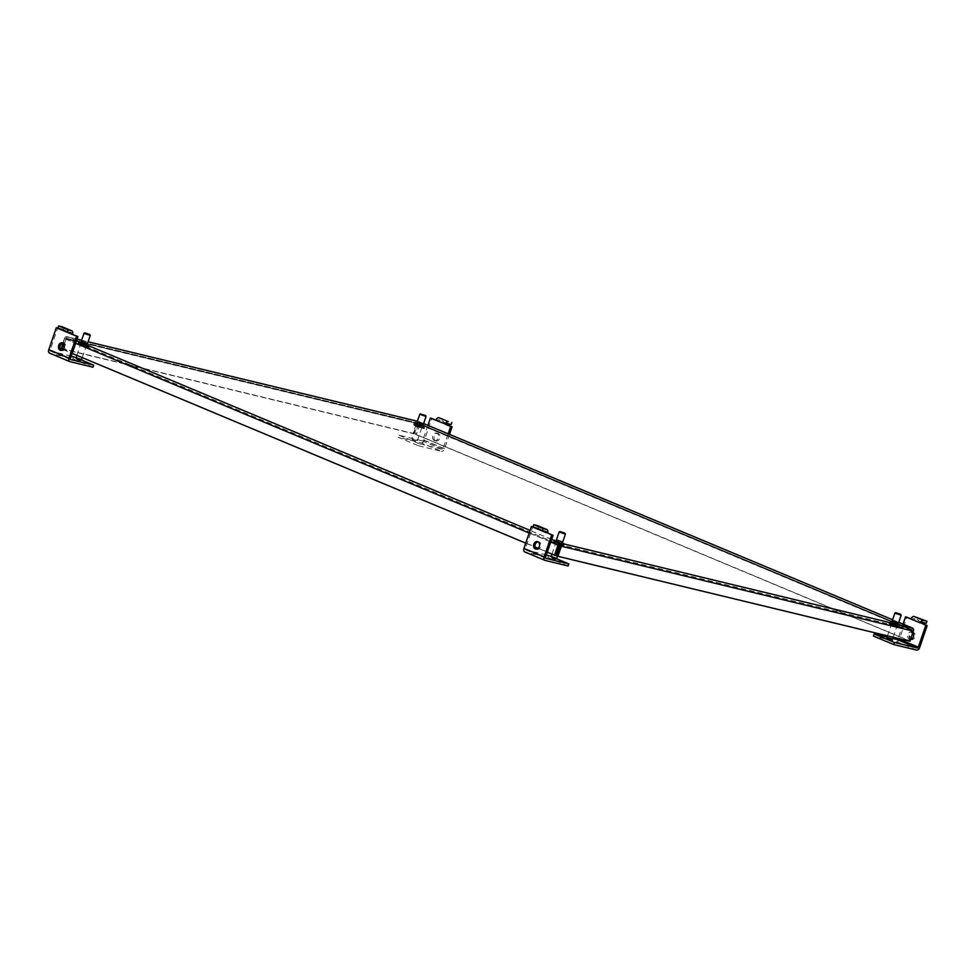 <?xml version="1.0" encoding="UTF-8"?>
<svg xmlns="http://www.w3.org/2000/svg" width="976" height="976" viewBox="0 0 976 976"><rect width="100%" height="100%" fill="white"/><g stroke="black" fill="none" stroke-linecap="round" stroke-linejoin="round"><path stroke-width="0.73" stroke-dasharray="4.88 3.66" d="M87.303 345.553L79.105 342.478L87.303 345.553M87.559 343.308L81.301 341.161M562.359 544.279L554.173 541.204L562.359 544.279M562.688 542.058L556.43 539.911M898.127 625.311L889.941 622.237L898.127 625.311M898.457 623.078L892.198 620.931M423.072 426.585L414.873 423.511L423.072 426.585M423.328 424.328L417.069 422.193M913.207 628.739A2.525 1.623 -67.3 0 1 913.194 630.801L419.887 424.438A2.525 1.623 112.7 0 0 419.265 421.73A2.525 1.623 112.7 0 0 419.107 421.681A2.525 1.915 -76.4 0 0 416.52 423.316L64.501 338.367A2.525 1.915 103.6 0 1 67.088 336.732A2.525 1.623 112.7 0 0 64.684 338.721L63.159 343.198M419.887 424.438L416.423 434.54L415.373 434.283L419.107 421.681L423.596 423.56M913.194 630.801L909.73 640.89L416.423 434.54M912.414 628.032L908.68 640.634L909.73 640.89M76.518 340.673L67.088 336.732L66.551 338.306A0.842 0.647 -76.4 0 0 65.685 338.855L62.22 348.957L61.317 348.578M62.879 343.101L64.501 338.367M61.037 348.456L413.055 433.405L416.52 423.316M413.055 433.405L414.239 433.905L417.704 423.804A0.842 0.647 103.6 0 1 418.57 423.255L911.877 629.618A0.842 0.647 103.6 0 1 912.194 630.667L908.741 640.756L909.925 641.256M62.976 349.554L72.163 353.397M525.722 543.132L535.031 547.024M538.105 548.305L547.292 552.148M911.877 629.618L559.858 544.669L66.551 338.306L62.293 349.079L61.232 348.822M908.68 640.634L415.373 434.283M62.22 348.957L414.239 433.905M62.293 349.079L555.588 555.429M556.723 555.808L908.741 640.756M417.167 426.341L421.754 427.72L417.167 426.341M421.644 425.621L416.435 424.048L421.644 425.621M419.802 414.263L426.036 416.398M434.32 440.481A3.855 2.94 103.6 0 1 432.771 435.93A3.855 2.94 103.6 0 1 436.479 433.1A3.855 2.94 103.6 0 1 436.821 433.21A3.855 2.94 103.6 0 1 438.37 437.76A3.855 2.94 103.6 0 1 434.662 440.591A3.855 2.94 103.6 0 1 434.32 440.481M435.711 440.823A3.855 2.94 103.6 0 1 434.161 436.26A3.855 2.94 103.6 0 1 437.858 433.429A3.855 2.94 103.6 0 1 438.2 433.539A3.855 2.94 103.6 0 1 439.749 438.102A3.855 2.94 103.6 0 1 436.052 440.932A3.855 2.94 103.6 0 1 435.711 440.823M418.545 445.776L441.469 451.315L421.217 442.848L398.306 437.309L418.545 445.776L419.265 443.702L442.177 449.228A1.061 0.683 112.7 0 0 443.189 448.399L448.179 433.82M427.927 425.353L422.937 439.932A1.061 0.683 -67.3 0 1 421.937 440.762L399.013 435.235L398.306 437.309M421.217 442.848A3.257 2.098 112.7 0 0 424.328 440.261L431.831 418.362M449.497 434.369L444.58 448.728A3.257 2.098 -67.3 0 1 441.469 451.315M399.013 435.235L419.265 443.702M435.967 420.095L437.272 420.644L435.882 420.302M446.63 424.548L437.272 420.644A1.061 0.683 -67.3 0 1 438.285 419.802L441.774 420.644L442.482 418.57M451.132 424.56L441.774 420.644M85.058 346.187L80.471 344.809L85.058 346.187M81.716 343.589L86.925 345.162L81.716 343.589M84.034 333.231L90.268 335.366M61.244 350.36A3.855 2.94 -76.4 0 0 61.573 350.53A3.855 2.94 -76.4 0 0 61.915 350.64A3.855 2.94 -76.4 0 0 65.612 347.81A3.855 2.94 -76.4 0 0 64.062 343.259A3.855 2.94 -76.4 0 0 63.721 343.137A3.855 2.94 -76.4 0 0 63.001 343.088M92.964 367.208L72.724 358.741L49.8 353.214M71.224 356.13L50.508 351.128A1.061 0.683 -67.3 0 1 50.191 349.969L57.682 328.07M72.724 358.741L73.432 356.667M81.35 359.973L76.043 357.753M61.805 329.79L63.135 330.352L61.744 330.022M72.492 334.268L63.135 330.352A3.257 2.098 112.7 0 0 62.525 326.948M61.817 329.644A1.061 0.683 112.7 0 0 61.415 328.863L70.772 332.767M57.926 328.009L61.415 328.863M892.296 625.091L896.871 626.47L892.296 625.091M896.773 624.372L891.564 622.798L896.773 624.372M894.919 613.013L901.165 615.148M910.559 639.402A3.855 2.94 103.6 0 1 909.791 639.341A3.855 2.94 103.6 0 1 909.449 639.231A3.855 2.94 103.6 0 1 907.9 634.681A3.855 2.94 103.6 0 1 911.596 631.85A3.855 2.94 103.6 0 1 911.938 631.96A3.855 2.94 103.6 0 1 912.877 632.655M910.84 639.573A3.855 2.94 103.6 0 1 909.29 635.01A3.855 2.94 103.6 0 1 912.987 632.18A3.855 2.94 103.6 0 1 913.329 632.289A3.855 2.94 103.6 0 1 914.878 636.852A3.855 2.94 103.6 0 1 911.181 639.683A3.855 2.94 103.6 0 1 910.84 639.573M916.598 650.065L896.346 641.598L873.422 636.059M903.056 624.103L898.152 638.414M896.346 641.598A3.257 2.098 112.7 0 0 899.457 639.012L906.948 617.113M892.759 638.475L887.086 637.108M911.084 618.845L912.401 619.394L911.011 619.052M921.759 623.31L912.401 619.394A1.061 0.683 -67.3 0 1 913.402 618.552L916.903 619.394L917.611 617.32M926.261 623.31L916.903 619.394M560.187 544.95L555.6 543.559L560.187 544.95M556.845 542.339L562.054 543.913L556.845 542.339M559.15 531.981L565.397 534.116M536.373 549.11A3.855 2.94 -76.4 0 0 536.702 549.281A3.855 2.94 -76.4 0 0 537.032 549.39A3.855 2.94 -76.4 0 0 540.741 546.56A3.855 2.94 -76.4 0 0 539.191 542.009A3.855 2.94 -76.4 0 0 538.85 541.9A3.855 2.94 -76.4 0 0 538.13 541.839M568.093 565.97L547.841 557.491L524.929 551.965M546.353 554.88L525.637 549.891A1.061 0.683 -67.3 0 1 525.308 548.732L532.811 526.82M547.841 557.491L548.561 555.417M556.466 558.723L551.172 556.503L556.686 558.37M536.922 528.553L538.252 529.102L536.873 528.772M547.609 533.018L538.252 529.102A3.257 2.098 112.7 0 0 537.654 525.698M536.946 528.394A1.061 0.683 112.7 0 0 536.544 527.613L545.901 531.53M533.042 526.772L536.544 527.613M67.088 336.732L77.043 339.136M81.618 340.234L88.072 341.795L81.63 340.221M417.386 421.266L419.107 421.681M551.647 539.423L530.078 530.407M892.601 619.748L898.713 622.31L892.613 619.736M64.684 338.721L75.616 343.296M529.187 533.03L550.745 542.046M66.551 338.306L418.57 423.255M418.826 424.182L912.133 630.545M417.704 423.804L65.685 338.855M559.053 545.34L65.746 338.977M912.194 630.667L560.175 545.718M413.068 440.42L415.398 440.981L413.068 440.42M412.738 439.261L417.325 440.64L412.738 439.261M415.727 425.987C418.924 427.537 427.805 429.672 422.266 427.573C419.07 426.024 410.188 423.877 415.727 425.987L413.751 424.426L424.584 428.135L415.556 425.414L413.751 424.426L413.97 423.755L424.816 427.476L413.97 423.755L422.876 425.914C428.366 428.013 419.497 425.865 416.288 424.328C410.762 422.218 419.643 424.365 422.84 425.902L424.584 428.135C423.169 428.196 427.915 430.16 415.691 425.975M424.328 440.261L444.58 448.728M442.177 449.228L421.937 440.762M422.937 439.932L443.189 448.399M447.642 423.718L438.285 419.802M79.629 359.949L77.165 359.327M81.557 359.619L76.055 357.728M86.498 346.541C83.302 344.992 74.42 342.857 79.959 344.955C83.155 346.504 92.037 348.652 86.498 346.541M79.788 344.382L88.816 347.102L79.788 344.382M80.02 343.711L89.048 346.443L80.02 343.711M80.52 343.296C74.993 341.185 83.875 343.332 87.071 344.882C92.598 346.98 83.729 344.845 80.52 343.296M50.508 351.128L70.626 359.546M70.431 358.448L50.191 349.969M892.454 639.39L886.94 637.511M890.844 624.738C894.053 626.287 902.922 628.422 897.395 626.324C894.199 624.774 885.317 622.639 890.844 624.738M897.896 625.897L888.868 623.176L897.896 625.897M898.127 625.238L889.099 622.505L898.127 625.238M897.969 624.652C903.495 626.763 894.614 624.628 891.417 623.078C885.891 620.968 894.76 623.115 897.969 624.652L889.099 622.505L890.82 624.725C903.044 628.91 898.286 626.946 899.713 626.885L897.993 624.664M890.527 639.731L888.05 639.109M899.457 639.012L919.697 647.478M922.759 622.468L913.402 618.552M554.758 558.699L552.282 558.089M559.431 544.779L554.917 543.132L553.099 542.144L553.331 541.485C554.746 541.424 550 539.46 562.225 543.644L564.177 545.194L553.331 541.485L562.359 544.205L564.177 545.194L563.86 546.011L560.224 545.547L561.627 545.291C558.431 543.754 549.549 541.607 555.076 543.717L559.114 545.194L553.099 542.144L562.127 544.876L563.945 545.865L560.175 545.023M555.649 542.046C550.122 539.948 558.992 542.083 562.2 543.632C567.727 545.743 558.845 543.595 555.649 542.046M525.637 549.891L545.755 558.296M545.56 557.198L525.308 548.732M89.036 344.113L88.487 345.699M564.091 542.839L563.555 544.425M899.86 623.871L899.323 625.445M424.804 425.146L424.255 426.719M423.596 423.547L419.265 421.73M418.887 421.608L417.399 421.242M77.055 339.111L66.868 336.659M79.642 340.905L79.105 342.478M554.71 539.63L554.173 541.204M890.478 620.651L889.941 622.237M415.41 421.925L414.873 423.511M911.926 629.63L418.619 423.279M418.497 423.23L66.478 338.282M421.754 427.72L417.325 440.64C416.667 441.64 415.227 441.555 412.994 440.396L411.823 438.761L416.24 425.841M416.435 424.048L416.886 422.742M422.693 426.183L423.145 424.877M437.858 433.429L436.479 433.1M436.052 440.932L434.662 440.591M79.922 344.955L78.202 342.735C79.629 342.674 74.871 340.709 87.108 344.894L88.816 347.102L79.922 344.955M82.24 357.606L85.986 346.687M86.925 345.162L87.376 343.857M76.86 355.362L80.471 344.809M80.666 343.015L81.118 341.71M60.524 350.311L61.915 350.64M50.447 351.116L70.699 359.583M62.33 342.808L63.721 343.137M61.488 328.875L70.845 332.792M887.513 635.852L891.369 624.591M891.564 622.798L892.015 621.492M893.199 637.218L896.871 626.47M897.822 624.933L898.274 623.627M912.987 632.18L911.596 631.85M911.181 639.683L909.791 639.341M557.455 556.113L561.102 545.45M562.054 543.913L562.505 542.595M551.989 554.112L555.6 543.559M555.795 541.765L556.247 540.46M535.653 549.061L537.032 549.39M525.576 549.866L545.816 558.333M537.459 541.558L538.85 541.9M536.617 527.626L545.974 531.542"/><path stroke-width="1.46" d="M81.301 341.161L87.559 343.308M556.43 539.911L562.688 542.058M892.198 620.931L898.457 623.078M417.069 422.193L423.328 424.328M550.745 542.046L557.991 545.084A2.525 1.623 -67.3 0 1 560.395 543.083A2.525 1.915 103.6 0 1 561.359 546.218L557.906 556.308L909.925 641.256L913.377 631.167A2.525 1.915 -76.4 0 0 912.414 628.032A2.525 1.623 -67.3 0 1 912.572 628.093A2.525 1.623 -67.3 0 1 913.207 628.739M61.317 348.578L62.879 343.101M557.991 545.084L554.539 555.173L555.588 555.429L560.395 543.083L551.647 539.423M63.159 343.198L61.232 348.822L62.976 349.554M72.163 353.397L525.722 543.132M535.031 547.024L538.105 548.305M547.292 552.148L554.539 555.173M557.906 556.308L556.723 555.808L560.175 545.718A0.842 0.647 -76.4 0 0 559.858 544.669M423.145 424.877L426.036 416.41L419.802 414.263L416.886 422.742M421.461 414.324L425.621 415.556L421.461 414.324M435.967 420.095L430.44 418.021L427.927 425.353M448.179 433.82L450.692 426.5L452.071 426.829L449.497 434.369M450.692 426.5L445.239 424.218A3.257 2.098 -67.3 0 1 448.35 421.632L438.993 417.728A3.257 2.098 112.7 0 0 435.882 420.302L430.44 418.021M452.071 426.829L446.63 424.548A1.061 0.683 -67.3 0 1 447.642 423.718L451.132 424.56L451.851 422.486M435.882 420.302L446.63 424.548M87.376 343.857L90.268 335.39L85.058 333.816L84.009 333.243L84.863 332.828L89.853 334.536L84.863 332.828M60.183 350.201A3.855 2.94 -76.4 0 0 60.524 350.311A3.855 2.94 -76.4 0 0 64.221 347.468A3.855 2.94 -76.4 0 0 62.671 342.918A3.855 2.94 -76.4 0 0 62.33 342.808A3.855 2.94 -76.4 0 0 58.633 345.638A3.855 2.94 -76.4 0 0 60.183 350.201M61.805 329.79L56.303 327.741L48.8 349.64A3.257 2.098 112.7 0 0 49.593 353.141L69.845 361.62A3.257 2.098 -67.3 0 0 70.052 361.681L92.964 367.208L93.684 365.134L81.35 359.973M69.845 361.62A3.257 2.098 -67.3 0 1 69.052 358.107L76.543 336.208L77.934 336.549L70.431 358.448A1.061 0.683 112.7 0 0 70.76 359.607L93.684 365.134M49.593 353.141A3.257 2.098 112.7 0 0 49.8 353.214L69.65 361.51M76.043 357.753L71.224 356.13M76.543 336.208L71.102 333.926L77.934 336.549M63.001 343.088A3.855 2.94 -76.4 0 0 59.963 346.199A3.855 2.94 -76.4 0 0 61.244 350.36M56.303 327.741L61.744 330.022A1.061 0.683 112.7 0 0 61.817 329.644M61.744 330.022L71.102 333.926A1.061 0.683 112.7 0 0 70.772 332.767L67.283 331.925L67.991 329.851L71.492 330.693A3.257 2.098 -67.3 0 1 71.699 330.766A3.257 2.098 -67.3 0 1 72.492 334.268M62.525 326.948A3.257 2.098 112.7 0 0 62.342 326.85A3.257 2.098 112.7 0 0 62.135 326.777L58.633 325.935L57.926 328.009L67.283 331.925M58.633 325.935L67.991 329.851M900.75 614.307L901.165 615.173L895.956 613.599L894.907 613.026L895.761 612.599L900.75 614.307L895.761 612.599M887.086 637.108L874.142 633.985L873.422 636.059L893.674 644.538L916.598 650.065A3.257 2.098 -67.3 0 0 919.697 647.478L927.2 625.579L921.759 623.31A1.061 0.683 -67.3 0 1 922.759 622.468L926.261 623.31L926.968 621.236L914.122 616.478A3.257 2.098 112.7 0 0 911.011 619.052L905.569 616.783L903.056 624.103M898.152 638.414L898.066 638.682A1.061 0.683 -67.3 0 1 897.054 639.512L892.759 638.475M911.084 618.845L905.569 616.783M893.674 644.538L894.382 642.452L917.306 647.991A1.061 0.683 112.7 0 0 918.318 647.149L925.809 625.25L927.2 625.579M874.142 633.985L894.382 642.452M925.809 625.25L921.759 623.31M912.877 632.655A3.855 2.94 103.6 0 1 913.426 636.742A3.855 2.94 103.6 0 1 910.559 639.402M911.011 619.052L920.368 622.969A3.257 2.098 -67.3 0 1 923.479 620.394L926.968 621.236M562.505 542.595L565.397 534.14L559.15 531.981L556.247 540.46M564.14 532.847L559.992 531.578L564.14 532.847M535.312 548.951A3.855 2.94 -76.4 0 0 535.653 549.061A3.855 2.94 -76.4 0 0 539.35 546.231A3.855 2.94 -76.4 0 0 537.8 541.668A3.855 2.94 -76.4 0 0 537.459 541.558A3.855 2.94 -76.4 0 0 533.762 544.388A3.855 2.94 -76.4 0 0 535.312 548.951M536.922 528.553L531.42 526.491L523.929 548.39A3.257 2.098 112.7 0 0 524.722 551.891L544.974 560.37A3.257 2.098 -67.3 0 0 545.169 560.431L568.093 565.97L568.801 563.884L556.466 558.723M544.974 560.37A3.257 2.098 -67.3 0 1 544.169 556.857L551.672 534.958L553.063 535.299L545.56 557.198A1.061 0.683 112.7 0 0 545.889 558.357L568.801 563.884M524.722 551.891A3.257 2.098 112.7 0 0 524.929 551.965L544.779 560.273M551.989 554.112L551.172 556.479L556.686 558.37C556.32 559.358 554.88 559.272 552.355 558.113L551.172 556.479L546.353 554.88M551.672 534.958L547.609 533.018L553.063 535.299M538.13 541.839A3.855 2.94 -76.4 0 0 535.08 544.95A3.855 2.94 -76.4 0 0 536.373 549.11M531.42 526.491L536.873 528.772A1.061 0.683 112.7 0 0 536.946 528.394M536.873 528.772L546.231 532.689A1.061 0.683 112.7 0 0 545.901 531.53L542.4 530.676L543.12 528.602L546.609 529.443A3.257 2.098 -67.3 0 1 546.816 529.517A3.257 2.098 -67.3 0 1 547.609 533.018M537.654 525.698A3.257 2.098 112.7 0 0 537.459 525.6A3.257 2.098 112.7 0 0 537.251 525.527L533.762 524.685L533.042 526.772L542.4 530.676M533.762 524.685L543.12 528.602M77.043 339.136L81.618 340.234M417.399 421.242L88.084 341.783L417.386 421.266M530.078 530.407L76.518 340.673M912.572 628.093L898.725 622.298L912.414 628.032L560.395 543.083M423.596 423.56L892.601 619.748L423.596 423.547M75.616 343.296L529.187 533.03M561.359 546.218L913.377 631.167M448.35 421.632L438.993 417.728M81.557 359.619C81.191 360.608 79.751 360.522 77.226 359.363L76.055 357.728L81.557 359.619L82.24 357.606M77.299 359.388L79.629 359.949M69.052 358.107L48.8 349.64M62.135 326.777L71.492 330.693M888.184 639.17L890.527 639.731M887.867 638.011L892.454 639.39C891.796 640.39 890.344 640.305 888.123 639.146L886.94 637.511L887.867 638.011M917.306 647.991L897.054 639.512M898.066 638.682L918.318 647.149M923.479 620.394L914.122 616.478M560.175 545.023L559.431 544.779M559.114 545.194L560.224 545.535L559.114 545.194M552.416 558.138L554.758 558.699M544.169 556.857L523.929 548.39M537.251 525.527L546.609 529.443M81.63 340.221L77.055 339.111M420.632 413.848L419.802 414.263M425.621 415.556L426.036 416.398M89.853 334.536L90.268 335.366M76.055 357.728L76.86 355.362M81.118 341.71L84.009 333.243M62.342 326.85L71.699 330.766M886.94 637.511L887.513 635.852M892.015 621.492L894.907 613.026M892.454 639.39L893.199 637.218M898.274 623.627L901.165 615.173M556.686 558.37L557.455 556.113M564.982 533.286L565.397 534.116M559.992 531.578L559.15 531.981M537.459 525.6L546.816 529.517"/></g></svg>
